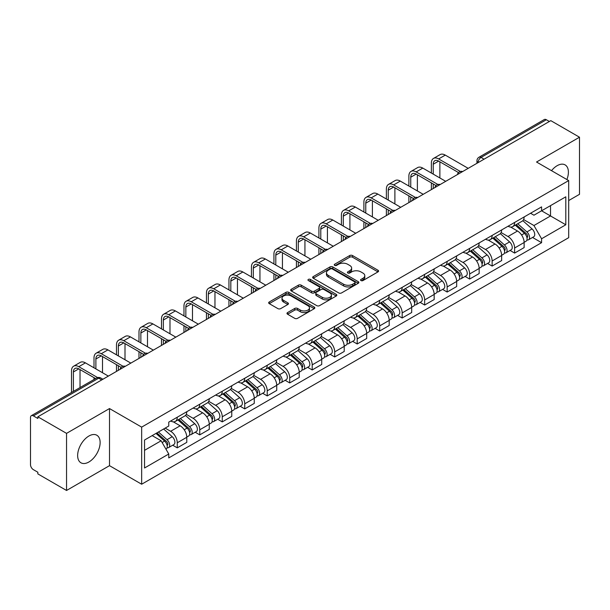 <?xml version="1.0" encoding="UTF-8"?>
<svg xmlns="http://www.w3.org/2000/svg" width="610" height="610" viewBox="0 0 610 610"><rect width="100%" height="100%" fill="white"/><g stroke="black" fill="none" stroke-linecap="round" stroke-linejoin="round"><path stroke-width="0.91" d="M360.975 280.569A1.403 0.808 0 0 0 362.958 280.569L377.994 271.892A1.998 1.159 0 0 0 378.581 271.069A1.998 1.159 0 0 0 377.994 270.253L352.527 255.552A1.998 1.159 0 0 0 349.69 255.552L334.654 264.229A1.403 0.808 0 0 0 334.25 264.801A1.403 0.808 0 0 0 334.654 265.373A1.403 0.808 0 0 0 336.636 265.373L338.58 264.252A6.405 3.698 0 0 1 347.639 264.252L349.766 265.472A6.405 3.698 0 0 1 351.642 268.087A6.405 3.698 0 0 1 349.766 270.703L347.814 271.831A1.403 0.808 0 0 0 347.41 272.403A1.403 0.808 0 0 0 347.814 272.975A1.403 0.808 0 0 0 349.797 272.975L351.741 271.846A6.405 3.698 0 0 1 360.8 271.846L362.927 273.074A6.405 3.698 0 0 1 364.803 275.69A6.405 3.698 0 0 1 362.927 278.305L360.975 279.426A1.403 0.808 0 0 0 360.571 279.998A1.403 0.808 0 0 0 360.975 280.569L360.975 279.426M88.892 461.999A15.906 9.18 120 0 0 99.277 447.984A15.906 9.18 120 0 0 96.837 435.243A15.906 9.18 120 0 0 88.892 436.028A15.906 9.18 120 0 0 78.499 450.043A15.906 9.18 120 0 0 80.939 462.792A15.906 9.18 120 0 0 88.892 461.999M566.888 179.538A15.906 9.18 120 0 0 565.104 164.891A15.906 9.18 120 0 0 557.151 165.684A15.906 9.18 120 0 0 551.524 170.67M287.569 312.579A1.998 1.159 0 0 0 286.982 313.395A1.998 1.159 0 0 0 287.569 314.211L294.714 318.336A1.998 1.159 0 0 0 297.543 318.336L314.241 308.698A1.998 1.159 0 0 0 314.829 307.882A1.998 1.159 0 0 0 314.241 307.059L288.774 292.358A1.998 1.159 0 0 0 285.945 292.358L269.246 301.996A1.998 1.159 0 0 0 268.659 302.812A1.998 1.159 0 0 0 269.246 303.627L277.878 308.614A1.998 1.159 0 0 0 280.707 308.614L287.851 304.489A1.998 1.159 0 0 0 288.438 303.673A1.998 1.159 0 0 0 287.851 302.857L283.574 300.379A5.353 3.088 0 0 1 282.003 298.198A5.353 3.088 0 0 1 285.305 295.339A5.353 3.088 0 0 1 291.145 296.01L307.913 305.694A5.353 3.088 0 0 1 309.476 307.882A5.353 3.088 0 0 1 306.174 310.734A5.353 3.088 0 0 1 300.341 310.063L297.543 308.454A1.998 1.159 0 0 0 294.714 308.454L287.569 312.579L287.569 314.211L294.714 310.116L294.714 308.454M141.657 427.122L109.503 408.563L66.543 433.367L37.85 416.805L550.807 120.65L579.5 137.212L536.541 162.016L568.688 180.583L141.657 427.122L141.657 484.226L568.688 237.679L568.688 180.583M338.725 292.93A1.998 1.159 0 0 0 341.554 292.93L358.253 283.284A1.998 1.159 0 0 0 358.84 282.468A1.998 1.159 0 0 0 358.253 281.652L332.785 266.944A1.998 1.159 0 0 0 329.949 266.944L313.25 276.589A1.998 1.159 0 0 0 312.671 277.405A1.998 1.159 0 0 0 313.25 278.221L338.725 292.93M308.935 280.875A1.403 0.808 0 0 1 310.353 281.073L310.353 279.403L336.247 294.356A1.998 1.159 0 0 1 336.834 295.171A1.998 1.159 0 0 1 336.247 295.995L319.548 305.633A1.998 1.159 0 0 1 316.72 305.633L291.244 290.924L291.244 289.292A1.998 1.159 0 0 0 290.665 290.108A1.998 1.159 0 0 0 291.244 290.924M291.244 289.292L298.397 285.167A1.998 1.159 0 0 1 301.226 285.167L311.558 291.13A1.998 1.159 0 0 0 314.386 291.13L319.129 288.393A1.998 1.159 0 0 0 319.709 287.577A1.998 1.159 0 0 0 319.129 286.761L308.37 280.547A1.403 0.808 0 0 1 307.958 279.975A1.403 0.808 0 0 1 308.828 279.227A1.403 0.808 0 0 1 310.353 279.403M66.543 433.367L66.543 490.47L37.85 473.901L37.85 472.239L33.382 469.662A4.079 2.356 -120 0 1 30.5 464.667L30.5 417.553A4.079 2.356 -120 0 1 31.346 415.684L96.654 377.979A4.079 2.356 60 0 1 98.69 378.185L33.382 415.89A4.079 2.356 -120 0 0 31.346 415.684M568.688 200.56L579.5 194.315L579.5 137.212M66.543 490.47L109.503 465.666L141.657 484.226M37.85 416.805L37.85 418.468L33.382 415.89M484.058 159.187L481.031 157.441A4.079 2.356 60 0 0 478.995 157.235L544.303 119.529A4.079 2.356 60 0 1 546.339 119.735L481.031 157.441A4.079 2.356 120 0 0 478.149 162.435L478.149 162.603M549.366 121.481L546.339 119.735M514.626 222.444A9.379 5.414 60 0 1 512.682 226.661L522.198 221.163A9.379 5.414 -120 0 0 524.135 216.954M501.123 232.547L507.993 236.512A9.379 5.414 60 0 1 514.626 248.003L524.135 242.506A9.379 5.414 -120 0 0 517.509 231.022L510.7 227.088M524.135 242.506L524.135 247.584L514.626 253.081L510.059 250.443M512.682 226.661A9.379 5.414 60 0 1 508.061 226.234M514.626 248.003L514.626 253.081M492.133 235.429A9.379 5.414 60 0 1 490.188 239.646L499.704 234.148A9.379 5.414 -120 0 0 501.649 229.939M487.573 263.428L492.133 266.067L501.649 260.569L501.649 255.491A9.379 5.414 -120 0 0 495.015 244.008L488.206 240.073M490.188 239.646A9.379 5.414 60 0 1 485.575 239.219M478.629 245.533L485.499 249.498A9.379 5.414 60 0 1 492.133 260.988L492.133 266.067M469.639 248.415A9.379 5.414 60 0 1 467.702 252.624L477.218 247.134A9.379 5.414 -120 0 0 479.155 242.925M465.079 276.414L469.639 279.052L479.155 273.554L479.155 268.476A9.379 5.414 -120 0 0 472.529 256.993L465.712 253.058M467.702 252.624A9.379 5.414 60 0 1 463.082 252.204M456.135 258.518L463.013 262.483A9.379 5.414 60 0 1 469.639 273.974L469.639 279.052M447.153 261.4A9.379 5.414 60 0 1 445.208 265.609L454.724 260.119A9.379 5.414 -120 0 0 456.669 255.91M442.593 289.399L447.153 292.03L456.669 286.54L456.669 281.462A9.379 5.414 -120 0 0 450.035 269.978L443.226 266.044M445.208 265.609A9.379 5.414 60 0 1 440.595 265.19M433.649 271.503L440.519 275.468A9.379 5.414 60 0 1 447.153 286.959L447.153 292.03M424.659 274.386A9.379 5.414 60 0 1 422.722 278.595L432.231 273.105A9.379 5.414 -120 0 0 434.175 268.896M420.099 302.385L424.659 305.015L434.175 299.525L434.175 294.447A9.379 5.414 -120 0 0 427.541 282.964L420.732 279.029M422.722 278.595A9.379 5.414 60 0 1 418.102 278.175M411.155 284.489L418.033 288.454A9.379 5.414 60 0 1 424.659 299.937L424.659 305.015M402.173 287.371A9.379 5.414 60 0 1 400.229 291.58L409.745 286.09A9.379 5.414 -120 0 0 411.689 281.881M397.606 315.37L402.173 318.001L411.689 312.511L411.689 307.432A9.379 5.414 -120 0 0 405.055 295.941L398.246 292.015M400.229 291.58A9.379 5.414 60 0 1 395.608 291.161M388.669 297.474L395.539 301.439A9.379 5.414 60 0 1 402.173 312.922L402.173 318.001M379.679 300.356A9.379 5.414 60 0 1 377.735 304.565L387.251 299.075A9.379 5.414 -120 0 0 389.195 294.866M375.119 328.355L379.679 330.986L389.195 325.496L389.195 320.418A9.379 5.414 -120 0 0 382.562 308.927L375.752 305M377.735 304.565A9.379 5.414 60 0 1 373.122 304.146M366.175 310.459L373.046 314.424A9.379 5.414 60 0 1 379.679 325.908L379.679 330.986M357.185 313.342A9.379 5.414 60 0 1 355.249 317.551L364.765 312.061A9.379 5.414 -120 0 0 366.702 307.844M352.626 341.341L357.193 343.971L366.702 338.481L366.702 333.403A9.379 5.414 -120 0 0 360.075 321.912L353.259 317.985M355.249 317.551A9.379 5.414 60 0 1 350.628 317.131M343.682 323.437L350.559 327.41A9.379 5.414 60 0 1 357.193 338.893L357.193 343.971M334.699 326.327A9.379 5.414 60 0 1 332.755 330.536L342.271 325.046A9.379 5.414 -120 0 0 344.215 320.829M330.14 354.326L334.699 356.957L344.215 351.467L344.215 346.388A9.379 5.414 -120 0 0 337.582 334.898L330.772 330.971M332.755 330.536A9.379 5.414 60 0 1 328.142 330.117M321.195 336.423L328.066 340.395A9.379 5.414 60 0 1 334.699 351.878L334.699 356.957M312.206 339.312A9.379 5.414 60 0 1 310.269 343.521L319.785 338.024A9.379 5.414 -120 0 0 321.722 333.815M307.646 367.312L312.206 369.942L321.722 364.452L321.722 359.374A9.379 5.414 -120 0 0 315.096 347.883L308.279 343.948M310.269 343.521A9.379 5.414 60 0 1 305.648 343.094M298.702 349.408L305.579 353.381A9.379 5.414 60 0 1 312.206 364.864L312.206 369.942M289.719 352.298A9.379 5.414 60 0 1 287.775 356.507L297.291 351.009A9.379 5.414 -120 0 0 299.236 346.8M285.152 380.289L289.719 382.927L299.236 377.43L299.236 372.359A9.379 5.414 -120 0 0 292.602 360.868L285.793 356.934M287.775 356.507A9.379 5.414 60 0 1 283.162 356.08M276.216 362.393L283.086 366.366A9.379 5.414 60 0 1 289.719 377.849L289.719 382.927M267.226 365.283A9.379 5.414 60 0 1 265.281 369.492L274.797 363.995A9.379 5.414 -120 0 0 276.742 359.786M262.666 393.275L267.226 395.913L276.742 390.415L276.742 385.337A9.379 5.414 -120 0 0 270.108 373.854L263.299 369.919M265.281 369.492A9.379 5.414 60 0 1 260.668 369.065M253.722 375.379L260.592 379.344A9.379 5.414 60 0 1 267.226 390.835L267.226 395.913M244.74 378.269A9.379 5.414 60 0 1 242.795 382.478L252.311 376.98A9.379 5.414 -120 0 0 254.248 372.771M240.172 406.26L244.74 408.898L254.256 403.401L254.256 398.322A9.379 5.414 -120 0 0 247.622 386.839L240.813 382.905M242.795 382.478A9.379 5.414 60 0 1 238.174 382.051M231.236 388.364L238.106 392.329A9.379 5.414 60 0 1 244.74 403.82L244.74 408.898M222.246 391.246A9.379 5.414 60 0 1 220.302 395.463L229.817 389.965A9.379 5.414 -120 0 0 231.762 385.756M217.686 419.245L222.246 421.884L231.762 416.386L231.762 411.308A9.379 5.414 -120 0 0 225.128 399.825L218.319 395.89M220.302 395.463A9.379 5.414 60 0 1 215.688 395.036M208.742 401.349L215.612 405.314A9.379 5.414 60 0 1 222.246 416.805L222.246 421.884M199.752 404.232A9.379 5.414 60 0 1 197.815 408.448L207.331 402.951A9.379 5.414 -120 0 0 209.268 398.742M195.192 432.231L199.752 434.869L209.268 429.371L209.268 424.293A9.379 5.414 -120 0 0 202.642 412.81L195.825 408.875M197.815 408.448A9.379 5.414 60 0 1 193.195 408.021M186.248 414.335L193.126 418.3A9.379 5.414 60 0 1 199.752 429.791L199.752 434.869M177.266 417.217A9.379 5.414 60 0 1 175.322 421.426L184.838 415.936A9.379 5.414 -120 0 0 186.782 411.727M172.706 445.216L177.266 447.854L186.782 442.357L186.782 437.279A9.379 5.414 -120 0 0 180.148 425.795L173.339 421.861M175.322 421.426A9.379 5.414 60 0 1 170.708 421.007M165.157 428.121L170.632 431.285A9.379 5.414 60 0 1 177.266 442.776L177.266 447.854M530.555 213.248L533.941 215.208L565.805 196.809L550.525 205.631L550.525 215.955L533.941 225.525L523.609 219.562M144.54 450.348L161.116 440.778L168.756 454.008L144.54 467.992L144.54 440.024L168.756 426.039L168.756 422.128L541.581 206.881L541.581 210.793L565.805 224.777L541.581 238.762L533.941 225.525M565.805 196.809L565.805 224.777M168.756 454.008L168.756 457.919L541.581 242.673L541.581 238.762M109.503 408.563L109.503 465.666M161.116 440.778L152.18 435.616M532.553 237.458L541.581 242.673M361.539 280.768L362.927 279.967A6.405 3.698 0 0 0 364.803 277.352L364.803 275.69M351.642 268.087L351.642 269.757A6.405 3.698 0 0 1 349.766 272.373L348.379 273.173M377.971 271.908L352.527 257.214A1.998 1.159 0 0 0 349.69 257.214L335.218 265.571M358.23 283.299L332.785 268.613A1.998 1.159 0 0 0 329.949 268.613L313.281 278.236M354.715 283.04A1.403 0.808 0 0 0 355.127 282.468A1.403 0.808 0 0 0 354.715 281.896L332.358 268.987A1.403 0.808 0 0 0 330.376 268.987L328.325 270.177A6.405 3.698 0 0 0 326.449 272.784A6.405 3.698 0 0 0 328.325 275.4L343.605 284.229A6.405 3.698 0 0 0 352.664 284.229L354.715 283.04L354.715 284.71A1.403 0.808 0 0 0 355.127 284.138L355.127 282.468M326.449 272.784L326.449 274.454A6.405 3.698 0 0 0 328.325 277.07L328.325 275.4M354.715 284.71L352.664 285.892A6.405 3.698 0 0 1 343.605 285.892L328.325 277.07M291.275 290.94L298.397 286.83L298.397 285.167M319.709 287.577L319.709 289.239A1.998 1.159 0 0 1 319.129 290.055L314.386 292.792A1.998 1.159 0 0 1 311.558 292.792L301.226 286.83A1.998 1.159 0 0 0 298.397 286.83M310.353 281.073L336.224 296.01M322.278 297.322A5.353 3.088 0 0 0 328.111 297.993A5.353 3.088 0 0 0 331.413 295.133A5.353 3.088 0 0 0 329.842 292.945L323.94 289.536A1.998 1.159 0 0 0 321.104 289.536L316.369 292.274A1.998 1.159 0 0 0 315.782 293.09A1.998 1.159 0 0 0 316.369 293.906L322.278 297.322L322.278 298.984A5.353 3.088 0 0 0 328.111 299.655A5.353 3.088 0 0 0 331.413 296.796L331.413 295.133M315.782 293.09L315.782 294.752A1.998 1.159 0 0 0 316.369 295.575L316.369 293.906M322.278 298.984L316.369 295.575M309.476 307.882L309.476 309.544A5.353 3.088 0 0 1 306.174 312.396A5.353 3.088 0 0 1 300.341 311.733L297.543 310.116A1.998 1.159 0 0 0 294.714 310.116M282.003 298.198L282.003 299.861A5.353 3.088 0 0 0 283.574 302.049L283.574 300.379M287.851 302.857L287.851 304.489L283.574 302.049M314.241 307.059L314.241 308.698L288.774 294.02A1.998 1.159 0 0 0 285.945 294.02L269.269 303.643M515.275 225.159L524.44 233.34A5.093 2.943 60 0 1 526.041 241.217L524.135 242.315M515.519 225.38L519.827 227.865M516.197 224.625L526.399 233.729A2.448 1.411 60 0 1 527.162 237.511A2.448 1.411 60 0 1 526.941 237.595M517.722 223.748L526.887 231.922A5.093 2.943 60 0 1 528.489 239.806A5.093 2.943 60 0 1 526.948 239.966M522.831 220.675L532.08 228.925A5.093 2.943 60 0 1 533.681 236.81L528.489 239.806M433.237 174.132L433.237 164.227A7.648 4.415 60 0 1 434.823 160.727A7.648 4.415 60 0 1 438.643 161.101L458.507 172.569M468.198 168.345L445.277 155.108A10.294 5.947 -120 0 0 440.13 154.597L433.496 158.432A10.294 5.947 -120 0 0 431.361 163.144L431.361 173.049M460.367 171.479L438.643 158.935A10.294 5.947 -120 0 0 433.496 158.432M431.361 182.87L431.361 189.611M433.237 188.528L433.237 183.953M439.871 177.96L439.871 161.81M492.781 238.144L501.946 246.326A5.093 2.943 60 0 1 503.547 254.202L501.649 255.3M493.025 238.365L497.341 240.851M493.711 237.61L503.906 246.714A2.448 1.411 60 0 1 504.676 250.496A2.448 1.411 60 0 1 504.447 250.58M495.236 236.733L504.401 244.907A5.093 2.943 60 0 1 505.995 252.792A5.093 2.943 60 0 1 504.462 252.952M500.345 233.66L509.586 241.911A5.093 2.943 60 0 1 511.188 249.795L505.995 252.792M470.295 251.129L479.46 259.311A5.093 2.943 60 0 1 481.054 267.188L479.155 268.286M470.539 251.35L474.847 253.836M471.217 250.596L481.412 259.7A2.448 1.411 60 0 1 482.182 263.482A2.448 1.411 60 0 1 481.961 263.566M472.742 249.719L481.908 257.893A5.093 2.943 60 0 1 483.509 265.777A5.093 2.943 60 0 1 481.969 265.937M477.851 246.646L487.1 254.896A5.093 2.943 60 0 1 488.701 262.78L483.509 265.777M410.751 187.118L410.751 177.213A7.648 4.415 60 0 1 412.329 173.705A7.648 4.415 60 0 1 416.157 174.086L436.02 185.554M445.712 181.33L422.783 168.093A10.294 5.947 -120 0 0 417.637 167.582L411.01 171.41A10.294 5.947 -120 0 0 408.875 176.13L408.875 186.035M437.881 184.464L416.157 171.921A10.294 5.947 -120 0 0 411.01 171.41M408.875 195.856L408.875 202.596M410.751 201.513L410.751 196.938M417.377 190.945L417.377 174.796M388.257 200.095L388.257 190.19A7.648 4.415 60 0 1 389.843 186.69A7.648 4.415 60 0 1 393.663 187.072L413.527 198.54M423.218 194.315L400.297 181.078A10.294 5.947 -120 0 0 395.15 180.568L388.517 184.395A10.294 5.947 -120 0 0 386.382 189.115L386.382 199.02M415.387 197.449L393.663 184.906A10.294 5.947 -120 0 0 388.517 184.395M386.382 208.841L386.382 215.582M388.257 214.499L388.257 209.924M394.891 203.931L394.891 187.781M447.801 264.115L456.966 272.296A5.093 2.943 60 0 1 458.567 280.173L456.661 281.271M448.045 264.328L452.361 266.822M448.724 263.581L458.926 272.678A2.448 1.411 60 0 1 459.696 276.467A2.448 1.411 60 0 1 459.467 276.551M450.256 262.696L459.414 270.878A5.093 2.943 60 0 1 461.015 278.762A5.093 2.943 60 0 1 459.475 278.923M455.365 259.631L464.606 267.881A5.093 2.943 60 0 1 466.208 275.766L461.015 278.762M425.315 277.1L434.472 285.274A5.093 2.943 60 0 1 436.074 293.158L434.175 294.256M425.551 277.314L429.867 279.807M426.237 276.566L436.432 285.663A2.448 1.411 60 0 1 437.202 289.453A2.448 1.411 60 0 1 436.981 289.536M427.762 275.682L436.928 283.863A5.093 2.943 60 0 1 438.529 291.748A5.093 2.943 60 0 1 436.989 291.908M432.871 272.617L442.12 280.867A5.093 2.943 60 0 1 443.714 288.751L438.529 291.748M402.821 290.085L411.986 298.26A5.093 2.943 60 0 1 413.588 306.144L411.681 307.242M403.065 290.299L407.381 292.792M403.744 289.552L413.946 298.648A2.448 1.411 60 0 1 414.708 302.43A2.448 1.411 60 0 1 414.487 302.522M405.269 288.667L414.434 296.849A5.093 2.943 60 0 1 416.035 304.733A5.093 2.943 60 0 1 414.495 304.893M410.385 285.602L419.627 293.852A5.093 2.943 60 0 1 421.228 301.736L416.035 304.733M365.771 213.081L365.771 203.176A7.648 4.415 60 0 1 367.35 199.676A7.648 4.415 60 0 1 371.177 200.057L391.033 211.525M400.732 207.301L377.803 194.064A10.294 5.947 -120 0 0 372.657 193.553L366.023 197.381A10.294 5.947 -120 0 0 363.895 202.093L363.895 211.998M392.901 210.435L371.177 197.892A10.294 5.947 -120 0 0 366.023 197.381M363.895 221.827L363.895 228.567M365.771 227.484L365.771 222.902M372.397 216.916L372.397 200.766M343.277 226.066L343.277 216.161A7.648 4.415 60 0 1 344.863 212.661A7.648 4.415 60 0 1 348.684 213.042L368.547 224.51M378.238 220.286L355.317 207.049A10.294 5.947 -120 0 0 350.171 206.538L343.537 210.366A10.294 5.947 -120 0 0 341.402 215.078L341.402 224.983M370.407 223.42L348.684 210.877A10.294 5.947 -120 0 0 343.537 210.366M341.402 234.804L341.402 241.552M343.277 240.47L343.277 235.887M349.911 229.894L349.911 213.752M320.784 239.051L320.784 229.146A7.648 4.415 60 0 1 322.37 225.647A7.648 4.415 60 0 1 326.19 226.028L346.053 237.496M355.744 233.272L332.824 220.035A10.294 5.947 -120 0 0 327.677 219.524L321.043 223.351A10.294 5.947 -120 0 0 318.916 228.064L318.916 237.969M347.913 236.405L326.19 223.862A10.294 5.947 -120 0 0 321.043 223.351M318.916 247.79L318.916 254.538M320.784 253.455L320.784 248.872M327.417 242.879L327.417 226.737M380.327 303.071L389.493 311.245A5.093 2.943 60 0 1 391.094 319.129L389.195 320.227M380.571 303.284L384.887 305.778M381.258 302.537L391.452 311.634A2.448 1.411 60 0 1 392.222 315.416A2.448 1.411 60 0 1 392.001 315.507M382.783 301.653L391.948 309.834A5.093 2.943 60 0 1 393.549 317.711A5.093 2.943 60 0 1 392.009 317.879M387.891 298.587L397.133 306.838A5.093 2.943 60 0 1 398.734 314.714L393.549 317.711M298.298 252.037L298.298 242.132A7.648 4.415 60 0 1 299.876 238.632A7.648 4.415 60 0 1 303.704 239.013L323.567 250.481M333.258 246.249L310.337 233.02A10.294 5.947 -120 0 0 305.183 232.509L298.557 236.337A10.294 5.947 -120 0 0 296.422 241.049L296.422 250.954M325.427 249.391L303.704 236.848A10.294 5.947 -120 0 0 298.557 236.337M296.422 260.775L296.422 267.523M298.298 266.44L298.298 261.858M304.931 255.864L304.931 239.722M357.841 316.056L367.006 324.23A5.093 2.943 60 0 1 368.608 332.114L366.702 333.212M358.085 316.27L362.393 318.763M358.764 315.522L368.958 324.619A2.448 1.411 60 0 1 369.729 328.401A2.448 1.411 60 0 1 369.507 328.493M360.289 314.638L369.454 322.82A5.093 2.943 60 0 1 371.055 330.696A5.093 2.943 60 0 1 369.515 330.864M365.398 311.573L374.647 319.823A5.093 2.943 60 0 1 376.248 327.7L371.055 330.696M275.804 265.022L275.804 255.117A7.648 4.415 60 0 1 277.39 251.617A7.648 4.415 60 0 1 281.21 251.999L301.073 263.467M310.764 259.235L287.844 246.005A10.294 5.947 -120 0 0 282.697 245.494L276.063 249.322A10.294 5.947 -120 0 0 273.928 254.035L273.928 263.939M302.934 262.376L281.21 249.833A10.294 5.947 -120 0 0 276.063 249.322M273.928 273.76L273.928 280.501M275.804 279.426L275.804 274.843M282.438 268.85L282.438 252.7M335.347 329.042L344.513 337.216A5.093 2.943 60 0 1 346.114 345.1L344.215 346.198M335.591 329.255L339.907 331.748M336.278 328.508L346.472 337.604A2.448 1.411 60 0 1 347.242 341.387A2.448 1.411 60 0 1 347.014 341.478M337.803 327.623L346.968 335.805A5.093 2.943 60 0 1 348.562 343.682A5.093 2.943 60 0 1 347.029 343.849M342.911 324.558L352.153 332.808A5.093 2.943 60 0 1 353.754 340.685L348.562 343.682M253.318 278.007L253.318 268.103A7.648 4.415 60 0 1 254.896 264.603A7.648 4.415 60 0 1 258.724 264.984L278.587 276.444M288.278 272.22L265.35 258.991A10.294 5.947 -120 0 0 260.203 258.48L253.577 262.308A10.294 5.947 -120 0 0 251.442 267.02L251.442 276.925M280.447 275.362L258.724 262.818A10.294 5.947 -120 0 0 253.577 262.308M251.442 286.746L251.442 293.486M253.318 292.404L253.318 287.829M259.944 281.835L259.944 265.685M312.861 342.027L322.027 350.201A5.093 2.943 60 0 1 323.62 358.085L321.722 359.183M313.098 342.24L317.413 344.734M313.784 341.493L323.979 350.59A2.448 1.411 60 0 1 324.749 354.372A2.448 1.411 60 0 1 324.528 354.463M315.309 340.609L324.474 348.79A5.093 2.943 60 0 1 326.075 356.667A5.093 2.943 60 0 1 324.535 356.835M320.418 337.543L329.667 345.794A5.093 2.943 60 0 1 331.268 353.67L326.075 356.667M230.824 290.993L230.824 281.088A7.648 4.415 60 0 1 232.41 277.588A7.648 4.415 60 0 1 236.23 277.969L256.093 289.43M265.785 285.205L242.864 271.976A10.294 5.947 -120 0 0 237.717 271.465L231.083 275.293A10.294 5.947 -120 0 0 228.948 280.005L228.948 289.91M257.954 288.347L236.23 275.804A10.294 5.947 -120 0 0 231.083 275.293M228.948 299.731L228.948 306.472M230.824 305.389L230.824 300.814M237.458 294.821L237.458 278.671M290.368 355.012L299.533 363.186A5.093 2.943 60 0 1 301.134 371.071L299.228 372.169M290.612 355.226L294.927 357.719M291.29 354.479L301.492 363.575A2.448 1.411 60 0 1 302.255 367.357A2.448 1.411 60 0 1 302.034 367.449M292.823 353.594L301.981 361.768A5.093 2.943 60 0 1 303.582 369.652A5.093 2.943 60 0 1 302.041 369.82M297.932 350.529L307.173 358.771A5.093 2.943 60 0 1 308.774 366.656L303.582 369.652M267.881 367.99L277.039 376.172A5.093 2.943 60 0 1 278.64 384.056L276.742 385.154M268.118 368.211L272.434 370.697M268.804 367.456L278.999 376.561A2.448 1.411 60 0 1 279.769 380.343A2.448 1.411 60 0 1 279.548 380.434M270.329 366.579L279.494 374.753A5.093 2.943 60 0 1 281.096 382.638A5.093 2.943 60 0 1 279.555 382.805M275.438 363.514L284.687 371.757A5.093 2.943 60 0 1 286.281 379.641L281.096 382.638M245.388 380.975L254.553 389.157A5.093 2.943 60 0 1 256.154 397.041L254.248 398.139M245.632 381.197L249.947 383.682M246.31 380.442L256.513 389.546A2.448 1.411 60 0 1 257.275 393.328A2.448 1.411 60 0 1 257.054 393.42M247.835 379.565L257.001 387.739A5.093 2.943 60 0 1 258.602 395.623A5.093 2.943 60 0 1 257.062 395.783M252.952 376.492L262.193 384.742A5.093 2.943 60 0 1 263.794 392.626L258.602 395.623M222.894 393.961L232.059 402.142A5.093 2.943 60 0 1 233.66 410.019L231.762 411.117M223.138 394.182L227.454 396.668M223.824 393.427L234.019 402.531A2.448 1.411 60 0 1 234.789 406.313A2.448 1.411 60 0 1 234.56 406.397M225.349 392.55L234.514 400.724A5.093 2.943 60 0 1 236.116 408.608A5.093 2.943 60 0 1 234.575 408.769M230.458 389.477L239.7 397.728A5.093 2.943 60 0 1 241.301 405.612L236.116 408.608M200.408 406.946L209.573 415.128A5.093 2.943 60 0 1 211.174 423.004L209.268 424.103M200.652 407.167L204.96 409.653M201.331 406.412L211.525 415.517A2.448 1.411 60 0 1 212.295 419.299A2.448 1.411 60 0 1 212.074 419.383M202.856 405.536L212.021 413.71A5.093 2.943 60 0 1 213.622 421.594A5.093 2.943 60 0 1 212.082 421.754M207.964 402.463L217.213 410.713A5.093 2.943 60 0 1 218.815 418.597L213.622 421.594M177.914 419.932L187.079 428.113A5.093 2.943 60 0 1 188.681 435.99L186.782 437.088M178.158 420.153L182.474 422.638M178.837 419.398L189.039 428.502A2.448 1.411 60 0 1 189.809 432.284A2.448 1.411 60 0 1 189.58 432.368M180.369 418.521L189.535 426.695A5.093 2.943 60 0 1 191.128 434.579A5.093 2.943 60 0 1 189.588 434.739M185.478 415.448L194.72 423.698A5.093 2.943 60 0 1 196.321 431.583L191.128 434.579M208.33 303.978L208.33 294.073A7.648 4.415 60 0 1 209.916 290.573A7.648 4.415 60 0 1 213.744 290.947L233.6 302.415M243.298 298.191L220.37 284.954A10.294 5.947 -120 0 0 215.223 284.451L208.589 288.278A10.294 5.947 -120 0 0 206.462 292.991L206.462 302.895M235.46 301.325L213.744 288.789A10.294 5.947 -120 0 0 208.589 288.278M206.462 312.716L206.462 319.457M208.33 318.374L208.33 313.799M214.964 307.806L214.964 291.656M185.844 316.964L185.844 307.059A7.648 4.415 60 0 1 187.43 303.559A7.648 4.415 60 0 1 191.25 303.933L211.113 315.4M220.805 311.176L197.884 297.939A10.294 5.947 -120 0 0 192.737 297.436L186.103 301.264A10.294 5.947 -120 0 0 183.968 305.976L183.968 315.881M212.974 314.31L191.25 301.775A10.294 5.947 -120 0 0 186.103 301.264M183.968 325.702L183.968 332.442M185.844 331.36L185.844 326.785M192.478 320.791L192.478 304.642M163.35 329.949L163.35 320.044A7.648 4.415 60 0 1 164.936 316.544A7.648 4.415 60 0 1 168.756 316.918L188.62 328.386M198.311 324.162L175.39 310.925A10.294 5.947 -120 0 0 170.243 310.414L163.61 314.249A10.294 5.947 -120 0 0 161.482 318.961L161.482 328.866M190.48 327.296L168.756 314.752A10.294 5.947 -120 0 0 163.61 314.249M161.482 338.687L161.482 345.428M163.35 344.345L163.35 339.77M169.984 333.777L169.984 317.627M140.864 342.934L140.864 333.029A7.648 4.415 60 0 1 142.443 329.53A7.648 4.415 60 0 1 146.27 329.903L166.133 341.371M175.825 337.147L152.904 323.91A10.294 5.947 -120 0 0 147.75 323.399L141.124 327.235A10.294 5.947 -120 0 0 138.988 331.947L138.988 341.852M167.994 340.281L146.27 327.738A10.294 5.947 -120 0 0 141.124 327.235M138.988 351.673L138.988 358.413M140.864 357.33L140.864 352.755M147.49 346.762L147.49 330.612M118.371 355.92L118.371 346.015A7.648 4.415 60 0 1 119.956 342.507A7.648 4.415 60 0 1 123.777 342.889L143.64 354.357M153.331 350.132L130.41 336.895A10.294 5.947 -120 0 0 125.263 336.385L118.63 340.212A10.294 5.947 -120 0 0 116.495 344.932L116.495 354.837M145.5 353.266L123.777 340.723A10.294 5.947 -120 0 0 118.63 340.212M116.495 364.658L116.495 371.398M118.371 370.316L118.371 365.741M125.004 359.748L125.004 343.598M95.884 368.897L95.884 358.993A7.648 4.415 60 0 1 97.463 355.493A7.648 4.415 60 0 1 101.29 355.874L121.146 367.342M130.845 363.118L107.917 349.881A10.294 5.947 -120 0 0 102.77 349.37L96.136 353.198A10.294 5.947 -120 0 0 94.009 357.917L94.009 367.822M123.014 366.252L101.29 353.708A10.294 5.947 -120 0 0 96.136 353.198M94.009 377.643L94.009 379.512M102.51 372.733L102.51 356.583M155.985 433.42L164.593 441.099A5.093 2.943 60 0 1 166.187 448.975L165.935 449.12M156.069 433.367L159.98 435.624M156.907 432.887L166.545 441.48A2.448 1.411 60 0 1 167.315 445.269A2.448 1.411 60 0 1 167.094 445.353M158.44 432.002L167.041 439.68A5.093 2.943 60 0 1 168.642 447.565A5.093 2.943 60 0 1 167.102 447.725M163.625 429.005L172.233 436.684A5.093 2.943 60 0 1 173.827 444.568L168.642 447.565M73.391 391.414L73.391 371.978A7.648 4.415 60 0 1 74.977 368.478A7.648 4.415 60 0 1 78.797 368.859L95.625 378.574M108.351 376.103L85.43 362.866A10.294 5.947 -120 0 0 80.284 362.355L73.65 366.183A10.294 5.947 -120 0 0 71.515 370.895L71.515 392.489M97.638 377.575L78.797 366.694A10.294 5.947 -120 0 0 73.65 366.183M80.024 387.579L80.024 369.568M478.293 162.519L478.149 162.435A4.079 2.356 0 0 1 476.951 160.773L476.951 163.289M199.752 429.791L209.268 424.293M222.246 416.805L231.762 411.308M244.74 403.82L254.256 398.322M267.226 390.835L276.742 385.337M289.719 377.849L299.236 372.359M312.206 364.864L321.722 359.374M334.699 351.878L344.215 346.388M357.193 338.893L366.702 333.403M379.679 325.908L389.195 320.418M402.173 312.922L411.689 307.432M424.659 299.937L434.175 294.447M447.153 286.959L456.669 281.462M469.639 273.974L479.155 268.476M492.133 260.988L501.649 255.491M177.266 442.776L186.782 437.279M170.632 431.285L180.148 425.795M193.126 418.3L202.642 412.81M215.612 405.314L225.128 399.825M238.106 392.329L247.622 386.839M260.592 379.344L270.108 373.854M283.086 366.366L292.602 360.868M305.579 353.381L315.096 347.883M328.066 340.395L337.582 334.898M350.559 327.41L360.075 321.912M373.046 314.424L382.562 308.927M395.539 301.439L405.055 295.941M418.033 288.454L427.541 282.964M440.519 275.468L450.035 269.978M463.013 262.483L472.529 256.993M485.499 249.498L495.015 244.008M507.993 236.512L517.509 231.022M462.327 171.738A4.079 2.356 120 0 0 460.527 172.775M439.833 184.723A4.079 2.356 120 0 0 438.033 185.76M417.347 197.709A4.079 2.356 120 0 0 415.54 198.746M394.853 210.694A4.079 2.356 120 0 0 393.053 211.731M372.359 223.672A4.079 2.356 120 0 0 370.56 224.716M349.873 236.657A4.079 2.356 120 0 0 348.074 237.702M327.379 249.642A4.079 2.356 120 0 0 325.58 250.687M304.893 262.628A4.079 2.356 120 0 0 303.094 263.673M282.399 275.613A4.079 2.356 120 0 0 280.6 276.658M259.913 288.599A4.079 2.356 120 0 0 258.106 289.636M237.42 301.584A4.079 2.356 120 0 0 235.62 302.621M214.926 314.569A4.079 2.356 120 0 0 213.126 315.606M192.44 327.555A4.079 2.356 120 0 0 190.64 328.592M169.946 340.54A4.079 2.356 120 0 0 168.147 341.577M147.46 353.525A4.079 2.356 120 0 0 145.66 354.562M124.966 366.511A4.079 2.356 120 0 0 123.167 367.548M101.718 379.931L98.69 378.185A4.079 2.356 120 0 1 100.734 377.979A4.079 4.079 0 0 0 96.654 377.979M362.927 279.967L362.927 278.305M347.814 272.975L347.814 271.831M349.766 272.373L349.766 270.703M334.654 265.373L334.654 264.229M349.69 257.214L349.69 255.552M352.527 257.214L352.527 255.552M377.994 271.892L377.994 270.253M313.25 278.221L313.25 276.589M329.949 268.613L329.949 266.944M332.785 268.613L332.785 266.944M358.253 283.284L358.253 281.652M343.605 285.892L343.605 284.229M352.664 285.892L352.664 284.229M301.226 286.83L301.226 285.167M311.558 292.792L311.558 291.13M314.386 292.792L314.386 291.13M319.129 290.055L319.129 288.393M336.247 295.995L336.247 294.356M297.543 310.116L297.543 308.454M300.341 311.733L300.341 310.063M269.246 303.627L269.246 301.996M285.945 294.02L285.945 292.358M288.774 294.02L288.774 292.358M524.44 233.34L521.58 234.987M527.673 236.39L526.75 236.924M532.08 228.925L526.887 231.922M438.643 158.935L445.277 155.108M433.237 164.227L438.643 161.101M501.946 246.326L499.087 247.973M505.179 249.376L504.264 249.902M509.586 241.911L504.401 244.907M479.46 259.311L476.601 260.958M482.693 262.361L481.77 262.887M487.1 254.896L481.908 257.893M416.157 171.921L422.783 168.093M410.751 177.213L416.157 174.086M393.663 184.906L400.297 181.078M388.257 190.19L393.663 187.072M456.966 272.296L454.107 273.943M460.199 275.346L459.284 275.873M464.606 267.881L459.414 270.878M434.472 285.274L431.621 286.929M437.705 288.332L436.791 288.858M442.12 280.867L436.928 283.863M411.986 298.26L409.127 299.914M415.219 301.317L414.297 301.843M419.627 293.852L414.434 296.849M371.177 197.892L377.803 194.064M365.771 203.176L371.177 200.057M348.684 210.877L355.317 207.049M343.277 216.161L348.684 213.042M326.19 223.862L332.824 220.035M320.784 229.146L326.19 226.028M389.493 311.245L386.641 312.899M392.726 314.302L391.811 314.829M397.133 306.838L391.948 309.834M303.704 236.848L310.337 233.02M298.298 242.132L303.704 239.013M367.006 324.23L364.147 325.885M370.239 327.28L369.317 327.814M374.647 319.823L369.454 322.82M281.21 249.833L287.844 246.005M275.804 255.117L281.21 251.999M344.513 337.216L341.653 338.87M347.746 340.266L346.831 340.799M352.153 332.808L346.968 335.805M258.724 262.818L265.35 258.991M253.318 268.103L258.724 264.984M322.027 350.201L319.167 351.848M325.26 353.251L324.337 353.785M329.667 345.794L324.474 348.79M236.23 275.804L242.864 271.976M230.824 281.088L236.23 277.969M299.533 363.186L296.673 364.833M302.766 366.236L301.843 366.77M307.173 358.771L301.981 361.768M277.039 376.172L274.187 377.819M280.272 379.222L279.357 379.755M284.687 371.757L279.494 374.753M254.553 389.157L251.694 390.804M257.786 392.207L256.863 392.741M262.193 384.742L257.001 387.739M232.059 402.142L229.2 403.789M235.292 405.192L234.377 405.726M239.7 397.728L234.514 400.724M209.573 415.128L206.714 416.775M212.806 418.178L211.883 418.704M217.213 410.713L212.021 413.71M187.079 428.113L184.22 429.76M190.312 431.163L189.397 431.689M194.72 423.698L189.535 426.695M213.744 288.789L220.37 284.954M208.33 294.073L213.744 290.947M191.25 301.775L197.884 297.939M185.844 307.059L191.25 303.933M168.756 314.752L175.39 310.925M163.35 320.044L168.756 316.918M146.27 327.738L152.904 323.91M140.864 333.029L146.27 329.903M123.777 340.723L130.41 336.895M118.371 346.015L123.777 342.889M101.29 353.708L107.917 349.881M95.884 358.993L101.29 355.874M164.593 441.099L162.123 442.517M167.819 444.149L166.904 444.675M172.233 436.684L167.041 439.68M78.797 366.694L85.43 362.866M73.391 371.978L78.797 368.859M462.67 171.54A4.079 4.079 0 0 0 457.439 174.559M440.184 184.525A4.079 4.079 0 0 0 434.945 187.544M417.69 197.503A4.079 4.079 0 0 0 412.459 200.53M395.196 210.488A4.079 4.079 0 0 0 389.965 213.515M372.71 223.473A4.079 4.079 0 0 0 367.479 226.493M350.216 236.459A4.079 4.079 0 0 0 344.986 239.478M327.73 249.444A4.079 4.079 0 0 0 322.499 252.464M305.236 262.43A4.079 4.079 0 0 0 300.006 265.449M282.75 275.415A4.079 4.079 0 0 0 277.512 278.435M260.256 288.4A4.079 4.079 0 0 0 255.026 291.42M237.763 301.386A4.079 4.079 0 0 0 232.532 304.405M215.277 314.371A4.079 4.079 0 0 0 210.046 317.391M192.783 327.356A4.079 4.079 0 0 0 187.552 330.376M170.297 340.342A4.079 4.079 0 0 0 165.058 343.361M147.803 353.327A4.079 4.079 0 0 0 142.572 356.347M125.309 366.305A4.079 4.079 0 0 0 120.078 369.332M102.915 379.237L100.734 377.979M478.995 157.235A4.079 4.079 0 0 0 476.951 160.773"/></g></svg>
